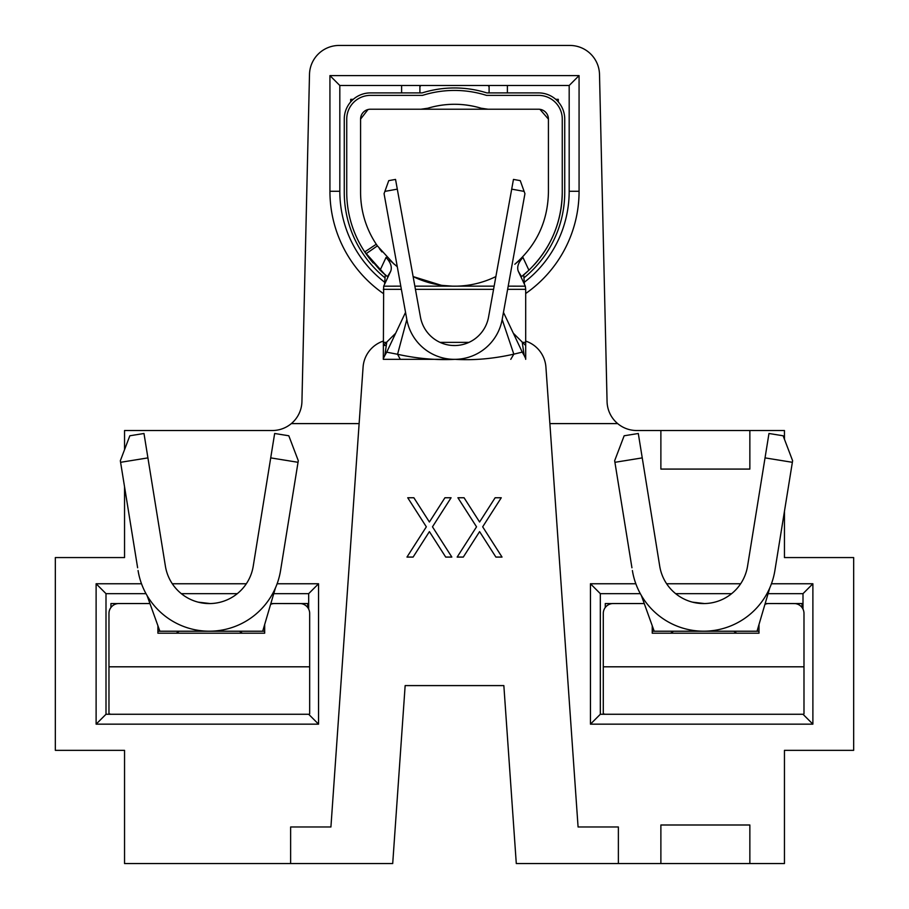 <?xml version="1.0" encoding="UTF-8"?>
<svg xmlns="http://www.w3.org/2000/svg" width="909" height="909" viewBox="0 0 909 909"><rect width="100%" height="100%" fill="white"/><g stroke="black" fill="none" stroke-linecap="round" stroke-linejoin="round"><path stroke-width="1.36" d="M784.456 439.286L784.456 430.525L749.857 430.525L749.857 469.078L660.877 469.078L660.877 430.525L636.72 430.525A29.656 29.656 0 0 1 617.677 423.605L549.877 423.605L578.079 826.974L618.37 826.974L618.37 863.55L660.877 863.55L660.877 824.997L749.857 824.997L749.857 863.55L784.456 863.55L784.456 750.345L853.665 750.345L853.665 557.569L784.456 557.569L784.456 511.244M590.441 583.76L590.441 724.155L600.326 714.269L600.326 593.657L590.441 583.76L635.834 583.76M666.649 583.76L740.63 583.76M771.446 583.76L812.885 583.76L802.999 593.657L802.999 609.11M590.441 724.155L812.885 724.155L812.885 583.76M124.544 486.758L124.544 557.569L55.335 557.569L55.335 750.345L124.544 750.345L124.544 863.55L290.63 863.55L290.63 826.974L330.921 826.974L359.123 423.605L291.323 423.605A29.656 29.656 0 0 1 272.28 430.525L124.544 430.525L124.544 449.682M145.985 593.657L106.001 593.657L96.115 583.76L96.115 724.155L318.559 724.155L318.559 583.76L308.674 593.657L273.768 593.657M96.115 583.76L141.509 583.76M172.324 583.76L246.305 583.76M277.12 583.76L318.559 583.76M181.357 593.657L237.283 593.657M558.308 101.91L558.308 99.331L555.717 99.331M290.63 863.55L392.711 863.55L405.153 685.591L503.847 685.591L516.289 863.55L618.37 863.55M617.677 423.605A29.656 29.656 0 0 1 607.064 401.551L599.508 74.424A29.656 29.656 0 0 0 569.863 45.45L339.137 45.45A29.656 29.656 0 0 0 309.492 74.424L301.936 401.551A29.656 29.656 0 0 1 291.323 423.605M749.857 863.55L660.877 863.55M660.877 430.525L749.857 430.525M383.314 293.505A124.567 124.567 0 0 1 329.933 191.276L329.933 75.606L579.067 75.606L579.067 191.276A124.567 124.567 0 0 1 525.686 293.505M383.314 341.08A29.656 29.656 0 0 0 363.077 367.156L359.123 423.605M525.686 341.08A29.656 29.656 0 0 1 545.923 367.156L549.877 423.605M106.001 593.657L106.001 714.269L308.674 714.269L318.559 724.155M308.674 609.11L308.674 593.657M600.326 714.269L802.999 714.269L812.885 724.155M600.326 593.657L640.3 593.657M675.671 593.657L731.597 593.657M768.082 593.657L802.999 593.657M524.288 282.279A114.682 114.682 0 0 0 569.182 191.276L569.182 85.491L339.818 85.491L339.818 191.276A114.682 114.682 0 0 0 384.712 282.279M507.392 92.9L507.392 85.491M353.283 99.331L350.692 99.331L350.692 101.91M401.608 85.491L401.608 92.9M426.332 526.822L407.732 497.757L413.868 497.757L429.4 522.016L444.933 497.757L451.08 497.757L432.479 526.822L451.841 557.069L445.694 557.069L429.4 531.617L413.118 557.069L406.971 557.069L426.332 526.822M476.532 526.822L457.92 497.757L464.067 497.757L479.6 522.016L495.132 497.757L501.268 497.757L482.679 526.822L502.029 557.069L495.882 557.069L479.6 531.617L463.306 557.069L457.159 557.069L476.532 526.822M329.933 75.606L339.818 85.491M579.067 75.606L569.182 85.491M96.115 724.155L106.001 714.269M384.882 191.39L388.734 180.641L395.54 179.414L397.301 189.14L384.882 191.39L384.064 193.674L406.834 319.525A48.438 48.438 0 0 0 502.166 319.525L524.936 193.674L524.118 191.39L511.699 189.14L488.553 317.059A34.599 34.599 0 0 1 420.447 317.059L397.301 189.14M454.023 345.5L452.932 345.465A34.599 34.599 0 0 0 454.511 345.5M385.859 275.336L385.291 274.87A107.762 107.762 0 0 0 387.484 276.654L380.087 270.212L366.02 253.781L377.383 245.873L394.188 264.258M380.087 270.212L386.052 257.44C390.813 262.633 392.324 267.326 390.597 271.496L383.666 286.187L400.789 286.153M384.814 274.461L364.748 251.907L376.269 244.237A93.922 93.922 0 0 1 360.578 192.265L360.578 119.102A9.885 9.885 0 0 1 370.463 109.216L421.049 109.216L427.912 108.205C445.615 102.978 463.351 102.978 481.088 108.205L487.951 109.216L421.049 109.216A23.725 23.725 0 0 0 427.912 108.205A91.945 91.945 0 0 1 481.088 108.205A23.725 23.725 0 0 0 487.951 109.216L538.537 109.216A9.885 9.885 0 0 1 548.422 119.102L548.422 192.265C547.843 221.239 536.64 245.237 514.812 264.258L522.948 257.44L528.913 270.212C550.649 248.771 561.762 222.785 562.262 192.265L562.262 119.102A23.725 23.725 0 0 0 538.537 95.377L486.463 95.377A105.785 105.785 0 0 0 422.537 95.377L370.463 95.377A23.725 23.725 0 0 0 346.738 119.102L346.738 192.265A107.762 107.762 0 0 0 373.213 263.008M539.901 109.307L548.422 119.102M360.578 119.102L368.02 109.523M562.262 192.265A107.762 107.762 0 0 1 534.151 264.837M527.095 271.905A107.762 107.762 0 0 1 521.118 276.972M528.913 270.212L521.516 276.654L518.403 271.496C516.676 267.326 518.187 262.644 522.948 257.44M524.391 283.574L523.709 274.87L522.618 275.768M495.871 276.575A93.922 93.922 0 0 1 454.523 286.187L454.375 286.187A93.922 93.922 0 0 1 413.129 276.575L441.047 285.21M381.655 271.677A107.762 107.762 0 0 0 385.291 274.87L384.609 283.574M376.269 244.237L377.383 245.873M379.348 248.6L381.95 251.907M389.257 259.826L397.278 266.746M442.649 285.437L452.602 286.165M523.936 277.87A110.239 110.239 0 0 0 564.739 192.265L564.739 119.102A26.202 26.202 0 0 0 538.537 92.9L486.838 92.9A108.262 108.262 0 0 0 422.162 92.9L370.463 92.9A26.202 26.202 0 0 0 344.261 119.102L344.261 192.265A110.239 110.239 0 0 0 385.064 277.87M489.099 92.9L489.099 87.241A9.885 3.829 180 0 0 488.008 85.491M420.992 85.491A9.885 3.829 180 0 0 419.901 87.241L419.901 85.491M419.901 92.9L419.901 87.241M489.099 85.491L489.099 87.241M390.597 271.496L387.484 276.654M508.211 286.153L525.334 286.187L518.403 271.496M414.856 286.153L494.144 286.153M522.505 342.363L525.686 342.363L525.686 289.323L507.631 289.323M383.314 345.5L386.791 342.057L384.814 355.521L386.711 352.169L397.574 354.283C417.254 358.623 436.422 360.305 455.057 359.339L383.314 359.339L383.666 286.187M454.977 359.339L455.057 359.339C473.839 360.487 493.428 358.76 513.824 354.158L522.266 352.113L524.186 355.476L522.209 342.057L525.686 345.5L525.686 359.339M386.211 345.5L383.382 345.5M383.314 359.339L458.92 359.339M525.334 286.187L525.686 289.323M525.686 342.363L525.686 345.5M522.266 352.113L503.461 312.378M522.209 342.057L513.335 333.239M395.665 333.239L386.791 342.057M386.711 352.169L405.539 312.378M511.699 189.14L513.46 179.414L520.266 180.641L524.118 191.39M383.314 358.601L384.814 355.521M524.186 355.476L525.686 358.566M400.301 359.339L397.574 354.283L406.834 319.525M502.166 319.525L513.824 354.158L510.778 359.339M182.766 593.657A29.656 7.124 180 0 0 181.914 594.1M192.515 631.221L264.678 631.221M157.905 631.221L209.32 631.221M117.863 603.587L110.943 603.542L110.943 607.496M300.765 603.587L270.859 603.542M120.59 462.306L120.34 460.727L129.828 435.775L143.986 433.491L147.917 457.886L120.59 462.306L137.623 567.773M270.712 457.886L274.654 433.491L288.801 435.775L298.3 460.727L298.038 462.306L270.712 457.886L253.236 566.137A44.484 44.484 0 0 1 165.393 566.137L147.917 457.886M270.609 604.36A9.885 9.885 0 0 1 274.563 603.542L299.777 603.542A9.885 9.885 0 0 1 309.662 613.427L309.662 713.86M157.905 625.722L157.905 633.198L264.678 633.198L264.678 624.506M150.008 603.735A9.885 9.885 0 0 0 148.019 603.542L118.852 603.542A9.885 9.885 0 0 0 108.966 613.427L108.966 713.86L111.023 714.269M149.928 603.542L117.863 603.542M300.765 603.542L307.685 603.542L307.685 607.496M239.408 631.221L242.362 633.198M176.278 633.198L179.221 631.221M307.617 714.269L308.344 714.247M275.427 587.987L262.701 631.221M159.882 631.221L147.065 595.554M138.066 570.545A72.175 72.175 0 0 0 280.563 570.545L298.038 462.306M236.715 594.1A29.656 7.124 180 0 0 235.874 593.657M677.08 593.657A29.656 7.124 180 0 0 676.239 594.1M686.84 631.221L759.004 631.221M652.23 631.221L703.634 631.221M612.189 603.587L605.269 603.542L605.269 607.496M795.091 603.587L765.173 603.542M614.916 462.306L614.654 460.727L624.153 435.775L638.3 433.491L642.243 457.886L614.916 462.306L631.937 567.773M765.037 457.886L768.969 433.491L783.126 435.775L792.614 460.727L792.364 462.306L765.037 457.886L747.562 566.137A44.484 44.484 0 0 1 659.718 566.137L642.243 457.886M764.935 604.36A9.885 9.885 0 0 1 768.889 603.542L794.102 603.542A9.885 9.885 0 0 1 803.988 613.427L803.988 713.86M652.23 625.722L652.23 633.198L759.004 633.198L759.004 624.506M644.322 603.735A9.885 9.885 0 0 0 642.345 603.542L613.177 603.542A9.885 9.885 0 0 0 603.292 613.427L603.292 713.86L605.337 714.269M644.254 603.542L612.189 603.542M795.091 603.542L802.011 603.542L802.011 607.496M733.733 631.221L736.676 633.198M670.592 633.198L673.546 631.221M801.931 714.269L802.658 714.247M769.753 587.987L757.027 631.221M654.207 631.221L641.379 595.554M632.391 570.545A72.175 72.175 0 0 0 774.888 570.545L792.364 462.306M731.041 594.1A29.656 7.124 180 0 0 730.188 593.657M339.818 191.276L329.933 191.276M569.182 191.276L579.067 191.276M493.564 289.323L415.436 289.323M401.369 289.323L383.314 289.323M383.314 342.363L386.495 342.363M440.092 342.363L468.908 342.363M309.662 666.808L108.966 666.808M803.988 666.808L603.292 666.808M455.057 359.339L446.478 359.339M198.412 602.178L209.911 603.531M692.726 602.178L704.236 603.531"/></g></svg>
